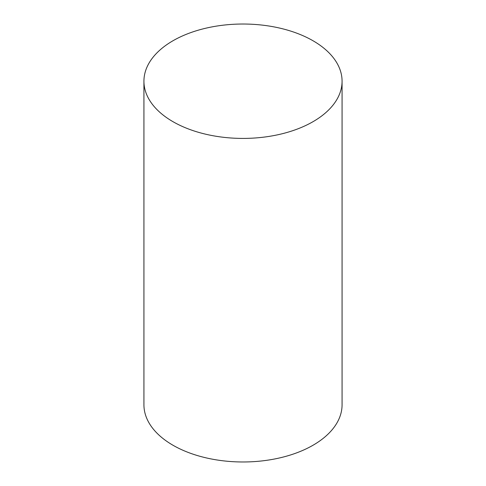 <?xml version="1.0" encoding="UTF-8"?>
<svg xmlns="http://www.w3.org/2000/svg" width="486" height="486" viewBox="0 0 486 486"><rect width="100%" height="100%" fill="white"/><g stroke="black" fill="none" stroke-linecap="round" stroke-linejoin="round"><path stroke-width="0.73" d="M143.929 81.223L143.929 404.777A99.071 57.196 0 0 0 172.949 445.225A99.071 57.196 0 0 0 280.914 457.624A99.071 57.196 0 0 0 342.071 404.777L342.071 81.223A99.071 57.196 0 0 0 313.051 40.775A99.071 57.196 0 0 0 205.086 28.376A99.071 57.196 0 0 0 143.929 81.223A99.071 57.196 0 0 0 172.949 121.664A99.071 57.196 0 0 0 280.914 134.063A99.071 57.196 0 0 0 342.071 81.223"/></g></svg>
